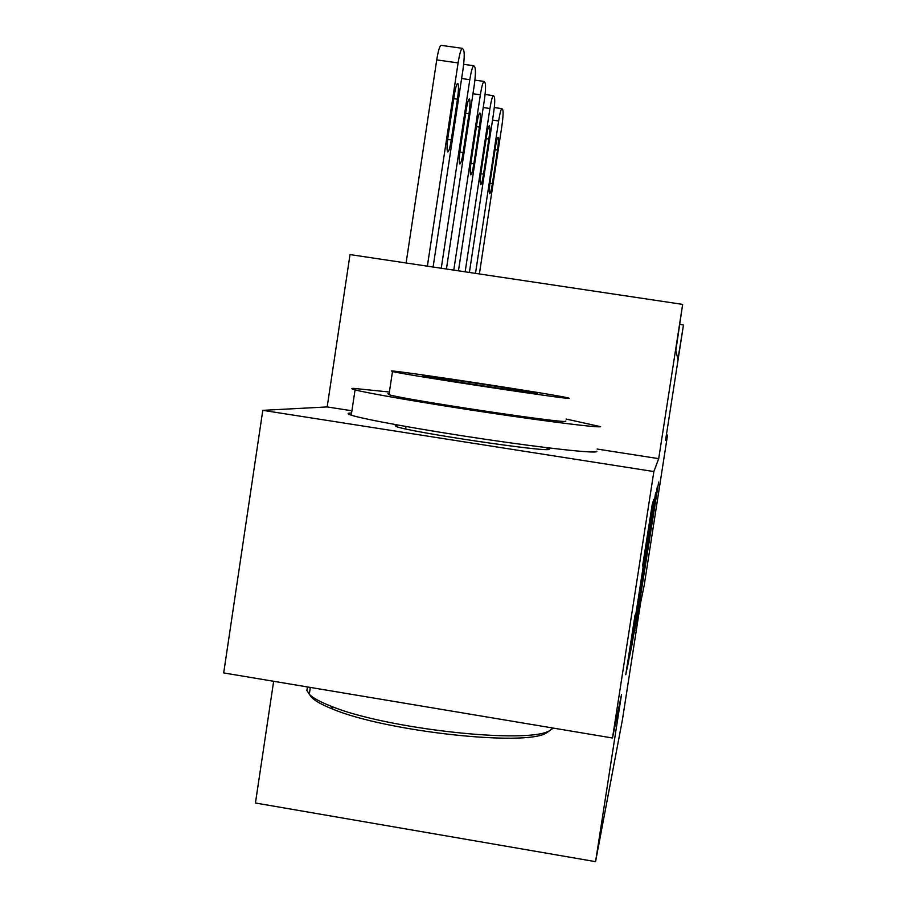 <?xml version="1.0" encoding="UTF-8"?>
<svg xmlns="http://www.w3.org/2000/svg" width="907" height="907" viewBox="0 0 907 907"><rect width="100%" height="100%" fill="white"/><g stroke="black" fill="none" stroke-linecap="round" stroke-linejoin="round"><path stroke-width="1.36" d="M636.249 622.939L658.629 482.082L636.249 622.939M398.343 425.145L395.203 425.213L396.087 426.494C409.465 432.061 548.69 452.752 549.211 449.282L545.731 447.548M635.047 615.071L625.751 674.763L628.63 660.965L653.72 499.417L652.122 505.074L642.564 566.195L651.543 512.466L633.653 628.506L629.651 652.938L635.047 615.071M653.868 471.549L612.497 738.003L621.51 694.626L595.57 861.65L622.451 719.557L640.648 602.475L644.197 585.366L667.552 435.043L665.534 440.428L683.311 326.021L677.948 359.217L675.817 350.692L682.654 304.389L350.023 254.584L327.178 406.937L262.792 410.338L653.868 471.549L658.697 458.647L682.654 304.389M633.732 634.469L636.295 622.191L657.28 486.855L633.732 634.469M632.009 644.662L629.481 656.849L630.501 649.968L652.836 506.185L644.401 564.426L655.648 492.648L633.392 636.124L632.009 644.662L631.34 644.548M612.497 738.003L223.689 672.926L262.792 410.338M667.552 435.043L666.396 434.861M273.653 681.293L255.434 803.001L595.57 861.65M683.277 324.944L679.899 324.434M658.697 458.647L597.157 449.056M350.283 410.542L327.178 406.937M636.374 621.102L655.602 497.319L636.374 621.102M635.773 618.483L642.746 575.117L635.399 618.415M475.495 273.37L498.646 120.971C499.938 113.012 501.049 108.908 501.99 108.647L502.761 109.747C503.408 111.788 503.124 117.094 501.922 125.654L479.384 273.959M495.381 147.297L490.222 181.219C489.224 188.305 489.043 192.443 489.644 193.656C490.426 193.474 491.345 190.107 492.41 183.543L497.512 150.006C498.521 142.784 498.714 138.567 498.09 137.342C497.331 137.535 496.424 140.857 495.381 147.297M465.144 271.828L489.927 108.5C491.277 100.201 492.467 95.927 493.487 95.677L494.326 96.89C495.052 99.078 494.78 104.656 493.51 113.624L469.395 272.463M486.537 136.095L481.152 171.604C480.12 179.019 479.939 183.384 480.608 184.665C481.458 184.506 482.433 181.003 483.556 174.144L488.884 139.054C489.939 131.47 490.109 127.037 489.417 125.722C488.59 125.914 487.637 129.372 486.537 136.095M453.783 270.127L480.359 94.793C481.776 86.142 483.034 81.687 484.145 81.437L485.086 82.786C485.88 85.145 485.619 91.029 484.304 100.428L458.454 270.819M476.844 123.794L471.198 161.038C470.121 168.849 469.951 173.441 470.699 174.813C471.617 174.666 472.672 171.004 473.839 163.838L479.418 127.048C480.517 119.066 480.687 114.384 479.905 112.99C479.009 113.171 477.989 116.776 476.844 123.794M441.255 268.245L469.803 79.68C471.277 70.633 472.626 65.984 473.839 65.735L474.894 67.243C475.778 69.805 475.529 76.029 474.157 85.904L446.425 269.028M466.153 110.223L460.223 149.394C459.089 157.625 458.942 162.478 459.781 163.952C460.79 163.827 461.912 160.006 463.137 152.489L468.987 113.829C470.143 105.405 470.291 100.439 469.429 98.954C468.443 99.124 467.354 102.888 466.153 110.223M427.378 266.17L458.103 62.923C459.645 53.456 461.085 48.593 462.423 48.343L463.613 50.021C464.599 52.81 464.373 59.42 462.933 69.839L433.104 267.032M406.109 262.985L436.732 59.896C438.285 50.441 439.77 45.588 441.21 45.361L462.253 48.32M454.305 95.201L448.058 136.492C446.868 145.188 446.743 150.335 447.684 151.934C448.795 151.82 449.997 147.818 451.289 139.927L457.457 99.203C458.67 90.269 458.795 84.997 457.808 83.399C456.731 83.569 455.563 87.491 454.305 95.201M388.173 391.892L353.617 388.377C350.884 388.377 351.36 388.876 355.056 389.874C367.618 393.275 426.834 403.468 488.544 412.696C550.311 421.948 598.824 427.911 600.604 426.675L566.081 419.034M351.576 413.014L349.909 413.082C347.143 413.286 347.585 413.989 351.258 415.179C363.696 419.306 422.809 430.031 484.508 439.158C546.263 448.319 594.867 453.568 596.761 451.607L596.817 451.244M565.775 421.018L565.73 421.267C566.195 423.92 404.896 399.704 388.99 394.715L387.901 393.695L389.148 393.717M569.256 398.354L568.111 397.89C554.665 394.454 402.969 371.314 391.336 370.929L392.482 371.564C408.558 375.419 569.902 399.851 569.256 398.354M422.787 375.77L423.546 376.167C433.512 378.582 536.411 394.194 537.443 393.445L536.683 393.128C527.806 390.883 428.92 375.815 422.787 375.77M307.507 686.962L306.849 690.397L309.298 694.286C312.949 697.982 320.171 701.939 330.964 706.168C385.77 728.99 528.475 744.5 549.642 730.623L553.315 728.106M549.971 730.464L546.286 733.015C525.425 746.654 386.495 731.586 333.005 709.229C319.536 703.911 311.781 699.07 309.752 694.728M309.389 693.685L309.843 690.669M655.648 493.533L656.271 493.623M634.412 630.093L635.013 630.184M642.145 575.015L642.746 575.117M651.804 506.9L652.598 507.024M627.871 660.84L628.63 660.965M498.646 120.971L492.535 120.098M495.018 149.644L497.512 150.006M489.939 183.191L492.41 183.543M489.927 108.5L483.227 107.536M486.152 138.669L488.884 139.054M480.846 173.759L483.556 174.144M480.359 94.793L472.966 93.738M476.413 126.617L479.418 127.048M470.869 163.407L473.839 163.838M469.803 79.68L461.618 78.512M465.676 113.352L468.987 113.829M459.86 152.013L463.137 152.489M458.103 62.923L436.732 59.896M453.772 98.67L457.457 99.203M447.661 139.406L451.289 139.927M548.293 448.375L548.123 449.475M650.931 512.364L651.509 512.455M501.877 108.625L494.292 107.548M493.351 95.654L485.064 94.475M483.998 81.415L474.905 80.122M473.681 65.712L463.647 64.295M406.007 426.505L405.633 428.932M310.33 687.427L309.298 694.286M388.99 394.715L392.482 371.564M355.056 389.874L351.258 415.179M546.286 733.015L549.642 730.623M333.005 709.229L330.964 706.168"/></g></svg>
